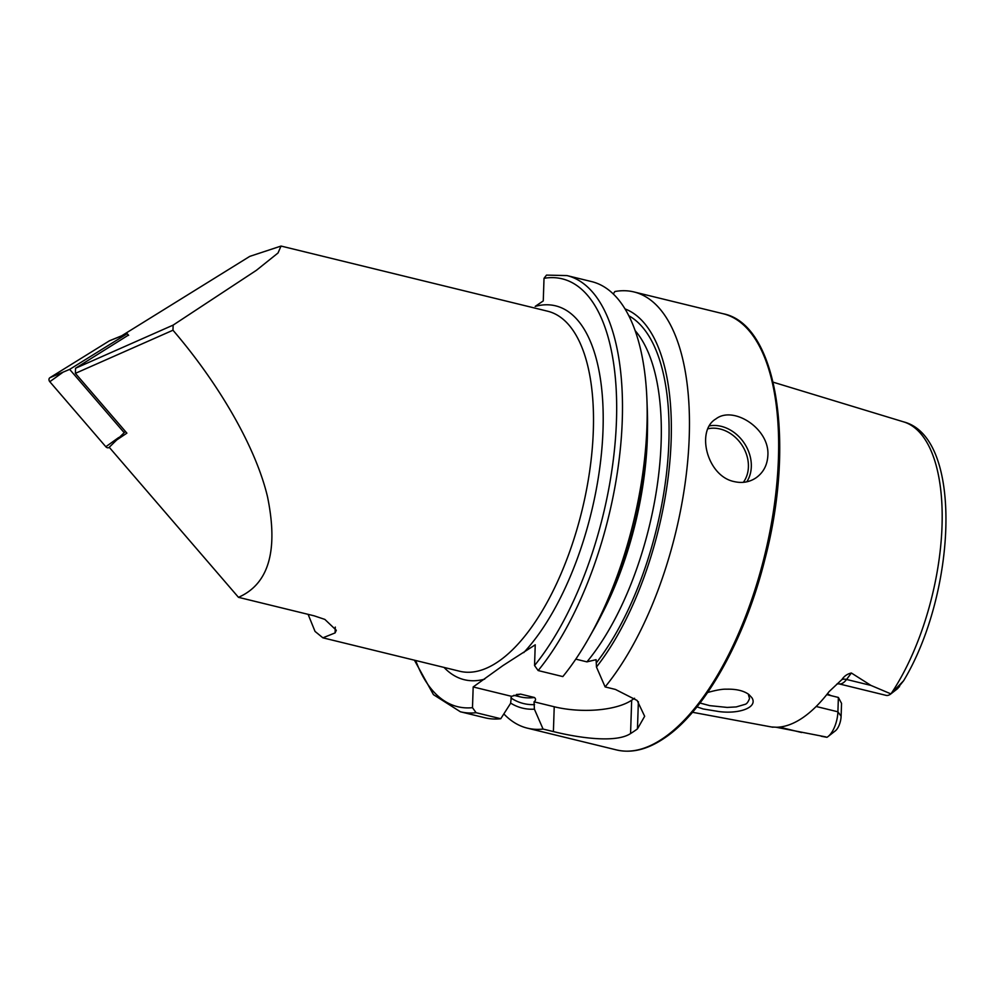 <?xml version="1.0" encoding="UTF-8"?>
<svg xmlns="http://www.w3.org/2000/svg" width="996" height="996" viewBox="0 0 996 996"><rect width="100%" height="100%" fill="white"/><g stroke="black" fill="none" stroke-linecap="round" stroke-linejoin="round"><path stroke-width="1.49" d="M308.113 614.345L315.035 631.414L322.891 637.826L335.092 632.908L336.312 630.281L324.858 619.412L314.213 615.839L238.467 597.326C268.82 584.005 278.507 550.502 267.526 496.83C255.2 444.751 216.319 380.634 172.968 330.224L75.385 373.351L126.89 433.148L116.744 439.946L109.224 447.279L238.467 597.326M75.385 373.351L75.559 368.246L173.142 325.107L256.395 270.314L278.021 252.984L281.046 246.062L249.784 256.37L121.674 335.801M173.142 325.107L172.968 330.224M128.434 335.104L75.559 368.246M825.883 736.916L776.17 727.254M772.025 727.018L776.619 727.242A165.56 72.011 103.7 0 0 829.12 691.585L841.931 679.533A9.972 6.275 -143.3 0 1 846.55 679.459L851.368 673.01C847.359 673.906 844.21 676.085 841.931 679.533M897.072 688.896L903.621 680.729L890.885 693.876L870.952 685.422L851.368 673.01M707.633 692.506C716.286 690.079 722.573 688.983 726.52 689.195C736.305 688.933 743.775 690.726 748.955 694.561L751.905 697.748C758.155 707.372 739.468 714.219 719.1 711.58L703.151 708.965L696.963 706.874M816.16 706.488L837.91 711.804L841.11 716.249A11.915 5.179 103.7 0 1 835.594 730.653L828.099 736.517A20.119 8.752 103.7 0 1 826.941 737.301A162.36 70.629 103.7 0 1 826.63 737.252A162.36 70.629 103.7 0 1 826.294 737.189M841.11 716.249L841.545 703.388L838.383 697.449L826.767 694.61M831.112 695.669A121.163 52.701 103.7 0 1 827.452 693.739M538.151 670.557A224.523 97.658 103.7 0 0 621.404 436.572A224.523 97.658 103.7 0 0 566.985 275.581L591.661 281.607A224.523 97.658 103.7 0 1 646.927 399.67A224.523 97.658 103.7 0 1 588.561 638.548A224.523 97.658 103.7 0 1 562.827 676.583L538.151 670.557L534.541 665.527L535.238 644.81L502.955 665.577L473.175 686.954L472.49 707.67L476.088 712.7L500.764 718.726A224.523 97.658 103.7 0 1 485.064 717.805L460.389 711.779A224.523 97.658 103.7 0 0 476.088 712.7M500.764 718.726L510.587 703.35L511.446 696.304L520.609 694.112L534.454 697.499C536.047 698.943 535.898 700.375 534.043 701.819L534.404 709.177A206.222 89.702 103.7 0 1 510.599 703.076M534.404 709.177L543.057 729.06A224.523 97.658 103.7 0 1 527.357 728.151A224.523 97.658 103.7 0 1 503.852 713.92M566.985 275.581L546.518 275.108L544.015 278.32L543.268 300.916L535.201 306.394A192.44 83.714 103.7 0 1 603.028 429.55A192.44 83.714 103.7 0 1 523.722 652.629M646.927 399.67L647.325 410.078A206.222 89.702 103.7 0 1 593.703 629.484L588.561 638.548M625.052 308.922A206.222 89.702 103.7 0 1 670.146 458.073A206.222 89.702 103.7 0 1 596.467 667.034L596.094 659.676L586.93 661.867L575.788 659.14M613.299 293.957L614.868 291.529A224.523 97.658 103.7 0 1 633.954 291.94A224.523 97.658 103.7 0 1 688.373 452.943A224.523 97.658 103.7 0 1 605.12 686.916L596.467 667.034M543.057 729.06L553.403 731.587C579.946 738.173 616.275 743.103 630.568 733.554A224.523 97.658 -76.3 0 0 634.016 731.313A224.523 97.658 -76.3 0 0 637.465 728.873L644.661 716.286L637.154 700.487L615.453 689.444L605.12 686.916M767.866 455.496C767.318 465.182 763.347 472.639 755.952 477.881C749.44 482.176 742.194 483.421 734.226 481.603C706.986 476.237 695.718 430.546 715.912 418.918C733.268 405.297 769.871 428.654 767.866 455.496M473.175 686.954L511.446 696.304M534.043 701.819L554.224 706.762A57.021 22.285 -178.1 0 0 631.676 700.213L634.564 698.258M699.989 703.027L709.775 705.641L727.167 707.421L736.268 706.923L745.22 704.297C746.826 703.836 748.257 701.894 749.527 698.47L748.506 695.009M838.383 697.449L837.91 711.804A20.119 8.752 103.7 0 1 828.099 736.517M870.952 685.422L846.55 679.459A20.119 8.752 -76.3 0 1 839.03 683.866L886.104 695.37A20.119 8.752 -76.3 0 0 890.798 693.938A20.119 8.752 -76.3 0 0 890.885 693.876M109.286 447.353L109.025 447.528A2.851 2.316 -124.2 0 1 105.825 446.743L49.8 381.705A2.851 2.316 -124.2 0 1 49.937 377.683L109.336 340.856A2.851 2.316 -124.2 0 1 109.921 340.62M125.446 431.467L109.921 446.594M123.952 432.401L69.67 369.379L127.227 333.685L109.336 340.856M127.227 333.685L128.633 335.328M69.67 369.379L49.937 377.683M281.046 246.062L547.7 311.225A185.318 80.614 103.7 0 1 589.844 469.838A185.318 80.614 103.7 0 1 498.062 661.73A185.318 80.614 103.7 0 1 459.716 671.254L322.891 637.826M903.621 680.729C956.297 593.255 963.68 437.481 903.696 421.893A162.36 70.629 103.7 0 1 941.88 529.772A162.36 70.629 103.7 0 1 891.047 693.751M472.49 707.67A220.241 95.803 103.7 0 1 415.668 660.497M534.553 704.62A201.528 87.66 103.7 0 1 510.848 697.897M484.691 679.135A192.44 83.714 103.7 0 1 444.029 667.42M544.015 278.32A220.241 95.803 103.7 0 1 616.574 417.013A220.241 95.803 103.7 0 1 534.541 665.527M647.5 428.342A195.826 85.183 103.7 0 1 602.281 613.374M520.609 694.112A195.826 85.183 103.7 0 1 516.526 694.461M534.454 697.499A195.826 85.183 103.7 0 1 519.937 696.802L513.836 695.308M635.187 330.684A195.826 85.183 103.7 0 1 657.211 485.625A195.826 85.183 103.7 0 1 586.93 661.867M628.862 315.782A201.528 87.66 103.7 0 1 667.445 464.422A201.528 87.66 103.7 0 1 596.616 662.477M633.954 291.94L723.158 313.74A224.523 97.658 103.7 0 1 774.216 505.906A224.523 97.658 103.7 0 1 663.012 738.397A224.523 97.658 103.7 0 1 616.561 749.938L527.357 728.151M553.403 731.587L554.224 706.762M630.568 733.554L631.676 700.213M637.465 728.873L638.374 701.719M779.358 727.08L801.606 732.521M894.732 690.153L899.513 686.667M709.426 425.877A35.632 28.909 -124.2 0 1 744.249 443.158A35.632 28.909 -124.2 0 1 746.788 481.815M743.34 482.338A33.503 27.178 55.8 0 0 741.871 444.988A33.503 27.178 55.8 0 0 707.944 428.79M335.092 632.908L335.279 627.082M118.723 437.493L105.825 446.743M62.698 372.454L49.8 381.705M903.696 421.893L773.157 382.19M826.904 737.301L821.214 736.243M772.921 727.242L692.494 712.277M414.423 660.186L433.447 694.66L460.389 711.779M723.158 313.74C776.93 324.161 795.692 442.187 764.953 559.117C745.033 639.444 704.707 711.468 664.27 738.198C647.537 749.54 631.626 753.449 616.561 749.938M839.03 683.866L837.026 683.916M897.956 688.348L890.798 693.938M122.097 335.627L109.622 340.707"/></g></svg>
